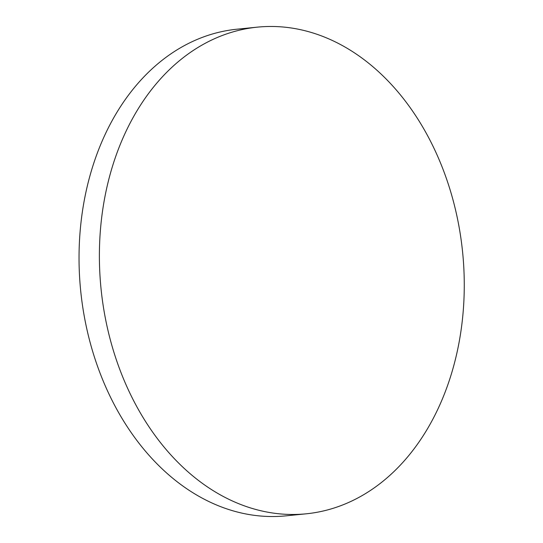 <?xml version="1.0" encoding="UTF-8"?>
<svg xmlns="http://www.w3.org/2000/svg" width="543" height="543" viewBox="0 0 543 543"><rect width="100%" height="100%" fill="white"/><g stroke="black" fill="none" stroke-linecap="round" stroke-linejoin="round"><path stroke-width="0.81" d="M257.341 27.15L236.986 29.2A244.554 181.701 84.3 0 0 112.021 120.845A244.554 181.701 84.3 0 0 156.832 463.654A244.554 181.701 84.3 0 0 285.957 515.85L306.313 513.8A244.554 181.701 84.3 0 0 459.12 342.144A244.554 181.701 84.3 0 0 386.467 79.346A244.554 181.701 84.3 0 0 257.341 27.15A244.554 181.701 84.3 0 0 104.534 198.813A244.554 181.701 84.3 0 0 177.188 461.604A244.554 181.701 84.3 0 0 306.313 513.8"/></g></svg>
